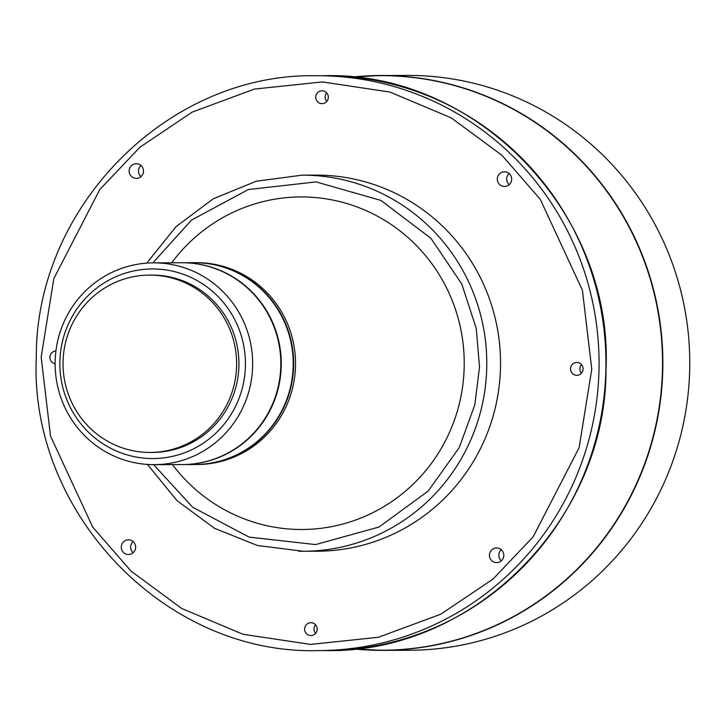 <?xml version="1.0" encoding="UTF-8"?>
<svg xmlns="http://www.w3.org/2000/svg" width="726" height="726" viewBox="0 0 726 726"><rect width="100%" height="100%" fill="white"/><g stroke="black" fill="none" stroke-linecap="round" stroke-linejoin="round"><path stroke-width="1.09" d="M317.18 629.27A6.425 6.289 -90.2 0 0 310.873 622.708A6.425 6.289 -90.2 0 0 304.611 628.988A6.425 6.289 -90.2 0 0 310.919 635.549A6.425 6.289 -90.2 0 0 317.18 629.27M315.601 633.39A6.425 6.289 89.8 0 1 315.574 624.841M135.617 547.34A7.342 7.187 -90.2 0 0 128.411 539.835A7.342 7.187 -90.2 0 0 121.26 547.023A7.342 7.187 -90.2 0 0 128.466 554.519A7.342 7.187 -90.2 0 0 135.617 547.34M133.148 552.722A7.342 7.187 89.8 0 1 133.112 541.605M583.087 369.035A6.425 6.289 -90.2 0 0 576.78 362.474A6.425 6.289 -90.2 0 0 570.518 368.763A6.425 6.289 -90.2 0 0 576.825 375.324A6.425 6.289 -90.2 0 0 583.087 369.035M581.508 373.155A6.425 6.289 89.8 0 1 581.481 364.606M328.324 97.338A6.425 6.289 -90.2 0 0 322.017 90.786A6.425 6.289 -90.2 0 0 315.756 97.066A6.425 6.289 -90.2 0 0 322.063 103.627A6.425 6.289 -90.2 0 0 328.324 97.338M326.745 101.459A6.425 6.289 89.8 0 1 326.709 92.91M55.911 351.021A6.425 6.289 -90.2 0 0 55.131 363.771M503.799 555.444A7.342 7.187 -90.2 0 0 496.584 547.948A7.342 7.187 -90.2 0 0 489.433 555.127A7.342 7.187 -90.2 0 0 496.638 562.623A7.342 7.187 -90.2 0 0 503.799 555.444M501.321 560.826A7.342 7.187 89.8 0 1 501.285 549.709M511.676 179.313A7.342 7.187 -90.2 0 0 504.47 171.817A7.342 7.187 -90.2 0 0 497.31 178.995A7.342 7.187 -90.2 0 0 504.516 186.491A7.342 7.187 -90.2 0 0 511.676 179.313M509.207 184.694A7.342 7.187 89.8 0 1 509.162 173.578M143.494 171.209A7.342 7.187 -90.2 0 0 136.288 163.713A7.342 7.187 -90.2 0 0 129.137 170.891A7.342 7.187 -90.2 0 0 136.343 178.387A7.342 7.187 -90.2 0 0 143.494 171.209M141.025 176.59A7.342 7.187 89.8 0 1 140.989 165.474M689.7 369.035A287.432 281.352 89.8 0 1 409.446 650.269L382.548 650.36A287.432 281.352 -90.2 0 0 662.802 369.126A287.432 281.352 -90.2 0 0 380.488 75.504A287.432 281.352 -90.2 0 0 352.037 77.083L380.488 75.504L407.386 75.413A287.432 281.352 89.8 0 1 414.428 75.477A287.432 281.352 89.8 0 1 689.7 369.035M298.767 551.225A188.052 184.077 -90.2 0 0 303.377 551.27L317.144 551.216A188.052 184.077 -90.2 0 0 500.532 364.86A188.052 184.077 -90.2 0 0 320.402 175.157A188.052 184.077 -90.2 0 0 315.792 175.12L302.034 175.166L256.205 181.246L213.308 198.779L176.046 226.648L146.752 263.102M172.443 464.586A166.281 162.769 -90.2 0 0 352.219 521.214A166.281 162.769 -90.2 0 0 464.186 366.802A166.281 162.769 -90.2 0 0 354.95 206.184A166.281 162.769 -90.2 0 0 171.717 262.776M195.013 464.513A100.905 98.772 -90.2 0 0 195.23 464.504L197.109 464.504A100.905 98.772 -90.2 0 0 295.5 365.768A100.905 98.772 -90.2 0 0 198.86 262.712A100.905 98.772 -90.2 0 0 196.383 262.694L194.504 262.694A100.905 98.772 -90.2 0 0 194.287 262.694M195.23 464.504A100.905 98.772 -90.2 0 0 293.622 365.777A100.905 98.772 -90.2 0 0 194.504 262.694M182.625 464.549A100.905 98.772 -90.2 0 0 182.843 464.549L194.795 464.513A100.905 98.772 -90.2 0 0 293.186 365.777A100.905 98.772 -90.2 0 0 194.069 262.703L182.126 262.739A100.905 98.772 -90.2 0 0 181.908 262.739M182.843 464.549A100.905 98.772 -90.2 0 0 281.234 365.822A100.905 98.772 -90.2 0 0 184.595 262.767A100.905 98.772 -90.2 0 0 182.126 262.739M55.149 361.575A100.905 98.772 -90.2 0 0 154.266 464.658A100.905 98.772 -90.2 0 0 252.648 365.922A100.905 98.772 -90.2 0 0 153.54 262.848A100.905 98.772 -90.2 0 0 55.149 361.575M154.266 464.658L182.407 464.558A100.905 98.772 -90.2 0 0 280.799 365.822A100.905 98.772 -90.2 0 0 181.681 262.739L153.54 262.848M59.886 361.711A94.788 92.783 -90.2 0 0 150.663 458.523A94.788 92.783 -90.2 0 0 245.415 365.795A94.788 92.783 -90.2 0 0 154.638 268.983A94.788 92.783 -90.2 0 0 59.886 361.711M63.053 361.857A88.672 86.802 -90.2 0 0 150.155 452.443A88.672 86.802 -90.2 0 0 236.612 365.677A88.672 86.802 -90.2 0 0 149.52 275.09A88.672 86.802 -90.2 0 0 63.053 361.857M150.155 452.443L152.469 452.434A88.672 86.802 -90.2 0 0 238.927 365.668A88.672 86.802 -90.2 0 0 151.834 275.081L149.52 275.09M352.673 77.147A287.278 281.207 89.8 0 1 662.466 369.126A287.278 281.207 89.8 0 1 354.715 648.926M325.629 650.569L318.75 650.587A287.432 281.352 -90.2 0 0 599.004 369.352A287.432 281.352 -90.2 0 0 316.69 75.731L323.569 75.713A287.432 281.352 89.8 0 1 605.883 369.334A287.432 281.352 89.8 0 1 325.629 650.569L325.629 650.569C473.533 653.772 606.528 520.288 606.01 369.325C613.379 213.272 476.601 70.994 323.569 75.713M354.088 648.99A287.432 281.352 -90.2 0 0 382.548 650.36L354.088 648.99M147.478 464.44L177.035 500.686L214.497 528.292L257.512 545.516L303.377 551.27A188.052 184.077 -90.2 0 0 486.738 367.265A188.052 184.077 -90.2 0 0 306.644 175.211A188.052 184.077 -90.2 0 0 302.034 175.166M591.772 369.225L579.103 447.733L533.174 536.768L493.045 579.049L440.818 614.178L378.518 637.256L310.574 644.416L242.992 634.27L181.709 608.479L131.007 571.081L92.692 527.067L50.53 436.099L41.164 357.101L53.824 278.602L99.761 189.568L139.882 147.278L192.109 112.158L254.409 89.08L322.353 81.92L389.944 92.066L451.218 117.857L501.929 155.255L540.244 199.269L582.406 290.237L591.772 369.225M152.905 262.848L191.51 220.078L248.319 189.559L316.046 181.899L380.932 200.421L430.881 238.273L461.754 283.975L476.256 328.433L479.505 367.138L474.831 404.809L459.259 447.57L428.122 491.13L378.981 527.022L315.592 544.582L249.082 537.104L192.59 507.193L153.631 464.658M316.69 75.731C168.777 72.527 35.783 206.021 36.3 356.974C28.931 513.028 165.719 655.315 318.75 650.587"/></g></svg>
